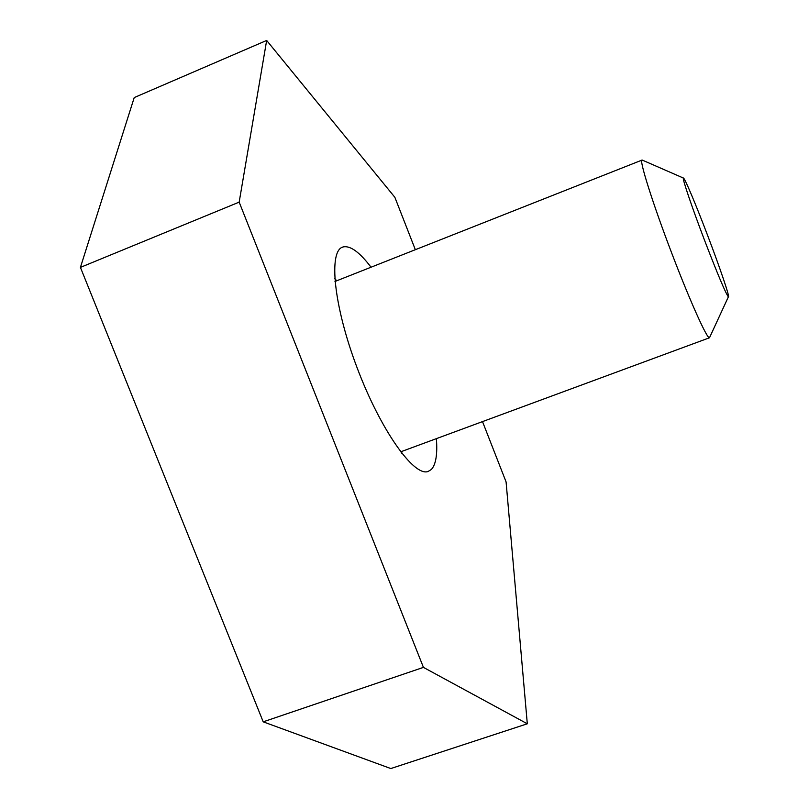 <?xml version="1.0" encoding="UTF-8"?>
<svg xmlns="http://www.w3.org/2000/svg" width="809" height="809" viewBox="0 0 809 809"><rect width="100%" height="100%" fill="white"/><g stroke="black" fill="none" stroke-linecap="round" stroke-linejoin="round"><path stroke-width="1.21" d="M371.028 267.213C359.965 252.62 350.873 245.815 343.774 246.796L343.026 246.988C328.211 250.497 333.571 305.933 357.214 368.055C380.675 430.236 414.026 476.956 428.092 471.475L431.328 469.513C435.889 464.599 437.568 454.304 436.385 438.64M401.83 453.353L401.749 451.432M336.655 280.804L334.744 278.448M423.431 667.385L263.208 721.83L390.808 768.55L527.306 723.792L423.431 667.385L239.171 202.129L266.657 40.45L394.863 197.305L415.341 249.698M263.208 721.83L80.425 267.395L134.223 97.576L266.657 40.45M482.508 421.6L506.08 481.911L527.306 723.792M80.425 267.395L239.171 202.129M704.619 240.455C717.785 274.656 725.713 293.455 728.383 296.852C730.294 298.157 719.747 267.172 707.339 234.681C695.75 204.202 684.313 177.019 683.383 178.041C681.947 177.707 692.008 207.438 704.619 240.455M709.928 336.807L709.483 337.778C707.208 339.193 690.067 301.221 672.127 254.168C652.752 203.635 638.645 158.766 642.154 160.04L642.7 160.273M342.055 247.382L343.026 246.988M728.383 296.852L709.483 337.778L400.657 451.837M642.164 160.04L683.383 178.041M641.992 160.101L334.977 281.471"/></g></svg>
